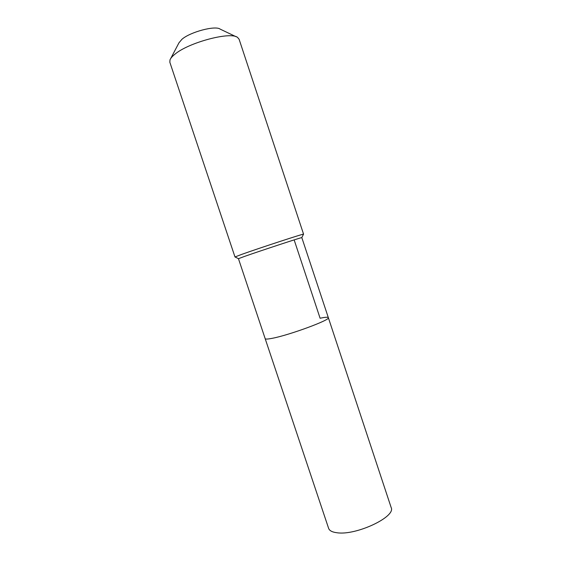 <?xml version="1.0" encoding="UTF-8"?>
<svg xmlns="http://www.w3.org/2000/svg" width="561" height="561" viewBox="0 0 561 561"><rect width="100%" height="100%" fill="white"/><g stroke="black" fill="none" stroke-linecap="round" stroke-linejoin="round"><path stroke-width="0.84" d="M294.315 240.396L320.1 318.241C325.212 317.154 327.954 316.951 328.332 317.645L391.157 507.537C396.255 516.695 356.074 535.741 337.007 532.754C332.238 532.165 329.44 530.699 328.613 528.343L265.171 338.662C265.43 339.293 267.723 339.188 272.057 338.346C267.723 339.188 265.43 339.293 265.171 338.662L238.453 258.677L235.087 256.994M328.332 317.645C331.109 319.7 289.252 335.183 272.057 338.346C289.252 335.183 331.109 319.7 328.332 317.645L301.811 237.605C302.344 237.044 260.683 250.718 244.666 256.37L238.453 258.677M303.501 234.239L303.536 234.154C304.23 233.397 258.937 248.207 241.658 254.406L235.01 256.952M303.571 234.168L239.098 39.235L237.562 37.426C230.529 31.353 188.475 42.517 174.787 54.326C172.227 56.388 170.628 58.246 169.99 59.901L169.843 62.271L234.989 256.98M236.139 36.745L220.164 29.123C215.41 25.301 190.354 31.9 181.946 39.277L178.945 42.839L170.719 58.505M301.811 237.605L303.536 234.154"/></g></svg>
